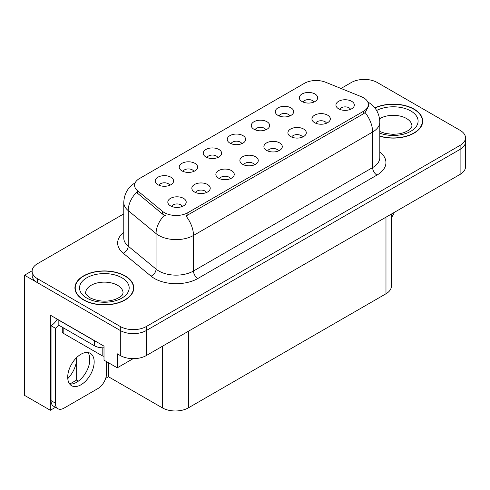 <?xml version="1.0" encoding="UTF-8"?>
<svg xmlns="http://www.w3.org/2000/svg" width="490" height="490" viewBox="0 0 490 490"><rect width="100%" height="100%" fill="white"/><g stroke="black" fill="none" stroke-linecap="round" stroke-linejoin="round"><path stroke-width="0.73" d="M350.522 109.362A5.519 3.185 0 0 0 349.039 107.806A5.519 3.185 0 0 0 343.606 106.998A5.519 3.185 0 0 0 339.76 109.362M351.642 101.301A9.194 5.31 0 0 0 339.858 100.707A9.194 5.31 0 0 0 336.814 107.304A9.194 5.31 0 0 0 338.639 108.811A9.194 5.31 0 0 0 353.468 107.304A9.194 5.31 0 0 0 351.642 101.301M265.856 129.807A5.519 3.185 0 0 0 264.373 128.258A5.519 3.185 0 0 0 258.934 127.449A5.519 3.185 0 0 0 255.088 129.807M266.977 121.747A9.194 5.31 0 0 0 255.192 121.159A9.194 5.31 0 0 0 252.142 127.755A9.194 5.31 0 0 0 253.967 129.256A9.194 5.31 0 0 0 268.802 127.755A9.194 5.31 0 0 0 266.977 121.747M289.872 115.94A5.519 3.185 0 0 0 288.389 114.391A5.519 3.185 0 0 0 282.957 113.582A5.519 3.185 0 0 0 279.104 115.94M290.993 107.88A9.194 5.31 0 0 0 279.208 107.292A9.194 5.31 0 0 0 276.164 113.888A9.194 5.31 0 0 0 277.983 115.389A9.194 5.31 0 0 0 292.818 113.888A9.194 5.31 0 0 0 290.993 107.88M193.801 171.408A5.519 3.185 0 0 0 192.319 169.859A5.519 3.185 0 0 0 186.886 169.05A5.519 3.185 0 0 0 183.033 171.408M194.922 163.348A9.194 5.31 0 0 0 183.138 162.754A9.194 5.31 0 0 0 180.093 169.356A9.194 5.31 0 0 0 181.913 170.857A9.194 5.31 0 0 0 196.747 169.356A9.194 5.31 0 0 0 194.922 163.348M254.451 164.824A5.519 3.185 0 0 0 252.969 163.274A5.519 3.185 0 0 0 247.536 162.466A5.519 3.185 0 0 0 243.689 164.824M255.572 156.763A9.194 5.31 0 0 0 243.787 156.175A9.194 5.31 0 0 0 240.743 162.772A9.194 5.31 0 0 0 242.568 164.273A9.194 5.31 0 0 0 257.397 162.772A9.194 5.31 0 0 0 255.572 156.763M206.419 192.558A5.519 3.185 0 0 0 204.936 191.008A5.519 3.185 0 0 0 199.497 190.2A5.519 3.185 0 0 0 195.651 192.558M207.54 184.497A9.194 5.31 0 0 0 195.755 183.903A9.194 5.31 0 0 0 192.705 190.506A9.194 5.31 0 0 0 194.53 192.007A9.194 5.31 0 0 0 209.365 190.506A9.194 5.31 0 0 0 207.54 184.497M313.888 102.073A5.519 3.185 0 0 0 312.406 100.524A5.519 3.185 0 0 0 306.973 99.715A5.519 3.185 0 0 0 303.126 102.073M315.009 94.013A9.194 5.31 0 0 0 303.224 93.425A9.194 5.31 0 0 0 300.18 100.021A9.194 5.31 0 0 0 302.005 101.522A9.194 5.31 0 0 0 316.834 100.021A9.194 5.31 0 0 0 315.009 94.013M278.467 150.957A5.519 3.185 0 0 0 276.991 149.407A5.519 3.185 0 0 0 271.552 148.599A5.519 3.185 0 0 0 267.705 150.957M279.588 142.896A9.194 5.31 0 0 0 267.803 142.308A9.194 5.31 0 0 0 264.759 148.905A9.194 5.31 0 0 0 266.585 150.406A9.194 5.31 0 0 0 281.413 148.905A9.194 5.31 0 0 0 279.588 142.896M326.505 123.223A5.519 3.185 0 0 0 325.023 121.673A5.519 3.185 0 0 0 319.59 120.865A5.519 3.185 0 0 0 315.738 123.223M327.626 115.168A9.194 5.31 0 0 0 315.842 114.574A9.194 5.31 0 0 0 312.792 121.171A9.194 5.31 0 0 0 314.617 122.678A9.194 5.31 0 0 0 329.452 121.171A9.194 5.31 0 0 0 327.626 115.168M302.489 137.09A5.519 3.185 0 0 0 301.007 135.54A5.519 3.185 0 0 0 295.568 134.732A5.519 3.185 0 0 0 291.721 137.09M303.61 129.029A9.194 5.31 0 0 0 291.826 128.441A9.194 5.31 0 0 0 288.775 135.038A9.194 5.31 0 0 0 290.601 136.538A9.194 5.31 0 0 0 305.435 135.038A9.194 5.31 0 0 0 303.61 129.029M217.817 157.541A5.519 3.185 0 0 0 216.335 155.992A5.519 3.185 0 0 0 210.902 155.183A5.519 3.185 0 0 0 207.056 157.541M218.938 149.481A9.194 5.31 0 0 0 207.154 148.887A9.194 5.31 0 0 0 204.11 155.489A9.194 5.31 0 0 0 205.935 156.99A9.194 5.31 0 0 0 220.763 155.489A9.194 5.31 0 0 0 218.938 149.481M241.84 143.674A5.519 3.185 0 0 0 240.357 142.125A5.519 3.185 0 0 0 234.918 141.316A5.519 3.185 0 0 0 231.072 143.674M242.954 135.614A9.194 5.31 0 0 0 231.17 135.026A9.194 5.31 0 0 0 228.126 141.622A9.194 5.31 0 0 0 229.951 143.123A9.194 5.31 0 0 0 244.78 141.622A9.194 5.31 0 0 0 242.954 135.614M182.396 206.425A5.519 3.185 0 0 0 180.92 204.875A5.519 3.185 0 0 0 175.481 204.067A5.519 3.185 0 0 0 171.635 206.425M183.517 198.364A9.194 5.31 0 0 0 171.733 197.77A9.194 5.31 0 0 0 168.689 204.373A9.194 5.31 0 0 0 170.514 205.874A9.194 5.31 0 0 0 185.343 204.373A9.194 5.31 0 0 0 183.517 198.364M230.435 178.691A5.519 3.185 0 0 0 228.953 177.141A5.519 3.185 0 0 0 223.52 176.333A5.519 3.185 0 0 0 219.667 178.691M231.556 170.63A9.194 5.31 0 0 0 219.771 170.042A9.194 5.31 0 0 0 216.721 176.639A9.194 5.31 0 0 0 218.546 178.139A9.194 5.31 0 0 0 233.381 176.639A9.194 5.31 0 0 0 231.556 170.63M169.785 185.275A5.519 3.185 0 0 0 168.303 183.719A5.519 3.185 0 0 0 162.864 182.917A5.519 3.185 0 0 0 159.017 185.275M170.906 177.215A9.194 5.31 0 0 0 159.121 176.621A9.194 5.31 0 0 0 156.071 183.223A9.194 5.31 0 0 0 157.896 184.724A9.194 5.31 0 0 0 172.731 183.223A9.194 5.31 0 0 0 170.906 177.215M363.525 97.743A16.556 9.555 0 0 0 361.314 96.677L325.611 82.24A16.556 9.555 0 0 0 304.413 83.312L139.448 178.556A16.556 9.555 0 0 0 134.597 185.312A16.556 9.555 0 0 0 137.592 190.794L162.588 211.404A16.556 9.555 0 0 0 187.854 212.685L363.525 111.261A16.556 9.555 0 0 0 368.37 104.505A16.556 9.555 0 0 0 363.525 97.743M32.132 270.799L24.5 275.209L120.313 330.523A18.393 10.621 0 0 0 146.32 330.523L460.11 149.358A18.393 10.621 0 0 0 465.5 141.849A18.393 10.621 0 0 1 460.11 149.358L146.32 330.523A18.393 10.621 0 0 1 120.313 330.523L37.503 282.718A18.393 10.621 0 0 1 32.12 275.209L32.12 271.203A18.393 10.621 0 0 0 37.503 278.712L120.313 326.518A18.393 10.621 0 0 0 146.32 326.518L460.11 145.352A18.393 10.621 0 0 0 465.5 137.843A18.393 10.621 0 0 0 460.11 130.334L377.306 82.528A18.393 10.621 0 0 0 351.293 82.528L341.009 88.47M364.995 79.423L364.303 79.025L363.605 79.423M55.462 407.313L50.341 410.271L50.341 315.156L104.009 346.142L104.009 360.156L117.275 367.819L117.275 353.798L120.313 355.55A18.393 10.621 0 0 0 146.32 355.55L460.11 174.385A18.393 10.621 0 0 0 465.5 166.876L465.5 137.843M133.133 358.662L117.275 367.819M50.341 410.271L24.5 395.35L24.5 275.209M391.363 214.075L391.363 286.27A18.393 10.621 180 0 1 385.979 293.779L188.374 407.864A18.393 10.621 180 0 1 162.362 407.864L108.431 376.73L108.431 362.71M89.658 361.951L89.658 357.02M108.431 376.73L105.705 378.305M69.77 384.031L76.654 380.056L78.437 381.085M67.785 378.592A19.618 11.325 120 0 0 76.654 358.533L76.036 358.178M76.654 380.056L76.654 358.533M379.811 136.232A29.431 16.991 0 0 0 422.692 121.122A29.431 16.991 0 0 0 414.075 109.111A29.431 16.991 0 0 0 374.826 107.88M125.164 275.907A29.431 16.991 0 0 0 93.094 272.226A29.431 16.991 0 0 0 74.927 287.924A29.431 16.991 0 0 0 83.545 299.935A29.431 16.991 0 0 0 115.622 303.616A29.431 16.991 0 0 0 133.788 287.924A29.431 16.991 0 0 0 125.164 275.907M75.233 289.48A29.431 16.991 0 0 0 75.135 289.927M368.37 104.505L368.37 106.532L365.13 112.59L363.525 113.754L185.992 216.017A21.456 12.391 60 0 1 193.489 235.457A24.524 14.161 180 0 1 158.809 235.457A24.524 14.161 180 0 1 156.059 233.571L128.209 210.602A24.524 14.161 180 0 1 123.774 202.48L123.774 238.024A24.524 14.161 0 0 0 128.209 246.145L156.059 269.108A24.524 14.161 0 0 0 158.809 271.001A24.524 14.161 0 0 0 193.489 271.001L372.627 167.58A24.524 14.161 0 0 0 379.811 157.566L379.811 122.022A24.524 14.161 180 0 1 372.627 132.037A21.456 12.391 -120 0 0 365.13 112.59M166.306 216.017L162.588 214.136L136.477 192.392A21.456 14.351 129.5 0 0 128.209 210.602L128.209 246.145A6.131 4.104 -50.5 0 1 123.186 253.183A30.656 17.701 180 0 1 123.774 232.413M123.774 213.885L37.503 263.694A18.393 10.621 0 0 0 32.12 271.203M133.58 289.927A29.431 16.991 0 0 0 133.482 289.48M422.484 123.125A29.431 16.991 0 0 0 422.386 122.684M394.297 212.384A12.262 7.081 -60 0 1 391.363 217.609M80.948 384.791A18.7 10.798 120 0 0 93.161 368.309A18.7 10.798 120 0 0 90.295 353.327A18.7 10.798 120 0 0 80.948 354.252A18.7 10.798 120 0 0 68.729 370.728A18.7 10.798 120 0 0 71.595 385.716A18.7 10.798 120 0 0 80.948 384.791M87.875 352.518A18.7 10.798 -60 0 1 88.151 367.8A18.7 10.798 -60 0 1 76.612 382.286A18.7 10.798 -60 0 1 69.684 384.019M106.526 361.608L106.526 373.576A12.262 7.081 -60 0 1 97.853 388.595L64.037 408.115A12.262 7.081 -60 0 1 57.906 408.727A12.262 7.081 -60 0 1 55.37 403.111L55.37 328.22L51.033 325.715A12.262 7.081 120 0 0 57.226 319.131M58.935 325.274A12.262 7.081 -60 0 1 55.37 328.22M57.906 408.727L53.569 406.222A12.262 7.081 -60 0 1 51.033 400.606L51.033 325.715M96.009 341.524A12.262 7.081 180 0 1 94.386 340.734L58.837 320.209A12.262 7.081 0 0 0 58.978 320.142M94.386 340.734L94.386 345.744A12.262 7.081 0 0 0 104.009 347.796M58.837 320.209L58.837 325.219L94.386 345.744M374.96 108.045A29.124 16.813 180 0 1 413.854 109.233A29.124 16.813 180 0 1 422.386 121.122A29.124 16.813 180 0 1 379.811 136.036M124.95 276.035A29.124 16.813 180 0 1 133.482 287.924A29.124 16.813 180 0 1 115.499 303.457A29.124 16.813 180 0 1 83.766 299.813A29.124 16.813 180 0 1 75.233 287.924A29.124 16.813 180 0 1 93.21 272.385A29.124 16.813 180 0 1 124.95 276.035M104.009 356.261A3.062 1.77 180 0 1 102.19 355.752L63.173 333.224A3.062 1.77 180 0 1 62.273 331.975L62.273 327.204M460.11 174.385L460.11 145.352M146.32 355.55L146.32 326.518M120.313 355.55L120.313 326.518M188.374 407.864L188.374 331.271M385.979 293.779L385.979 217.186M162.362 407.864L162.362 346.289M137.592 190.794L137.592 193.525M162.588 211.404L162.588 214.136M187.854 212.685L187.854 215.177M363.525 111.261L363.525 113.754M197.825 278.51A6.131 3.54 60 0 1 193.489 271.001L193.489 235.457L372.627 132.037L372.627 167.58A6.131 3.54 60 0 0 376.963 175.089L197.825 278.51A30.656 17.701 180 0 1 154.472 278.51A30.656 17.701 180 0 1 151.036 276.146L123.186 253.183M164.419 215.269A21.456 14.351 129.5 0 0 156.059 233.571L156.059 269.108A6.131 4.104 -50.5 0 1 151.036 276.146M379.811 151.955A30.656 17.701 180 0 1 376.963 175.089M37.503 278.712L37.503 282.718M55.37 403.111L51.033 400.606M379.811 131.516L385.618 133.513L393.011 134.334L399.258 133.837L404.262 132.545L409.113 130.083L411.52 127.572L411.961 126.132A18.7 10.798 0 0 0 406.486 118.494A18.7 10.798 0 0 0 379.572 118.776M376.626 110.483A24.831 14.339 180 0 1 410.822 110.985A24.831 14.339 180 0 1 412.586 130.126A24.831 14.339 180 0 1 379.811 133.176M123.057 292.928A18.7 10.798 0 0 0 117.582 285.296A18.7 10.798 0 0 0 97.198 282.951A18.7 10.798 0 0 0 85.658 292.928C84.69 293.075 86.093 294.686 89.866 297.755C98.374 301.675 106.869 302.207 115.358 299.347C124.258 295.439 122.402 293.847 123.057 292.928M121.912 277.787A24.831 14.339 180 0 1 121.912 298.061A24.831 14.339 180 0 1 86.797 298.061A24.831 14.339 180 0 1 86.797 277.787A24.831 14.339 180 0 1 121.912 277.787M102.19 355.752L102.19 347.796M63.173 333.224L63.173 327.718M379.811 122.022C379.395 113.208 375.518 106.593 368.18 102.19L367.77 101.957M135.399 182.648C128.062 187.051 124.191 193.66 123.774 202.48M422.386 121.122L422.386 123.572M133.482 287.924L133.482 290.368M75.233 287.924L75.233 290.368"/></g></svg>
